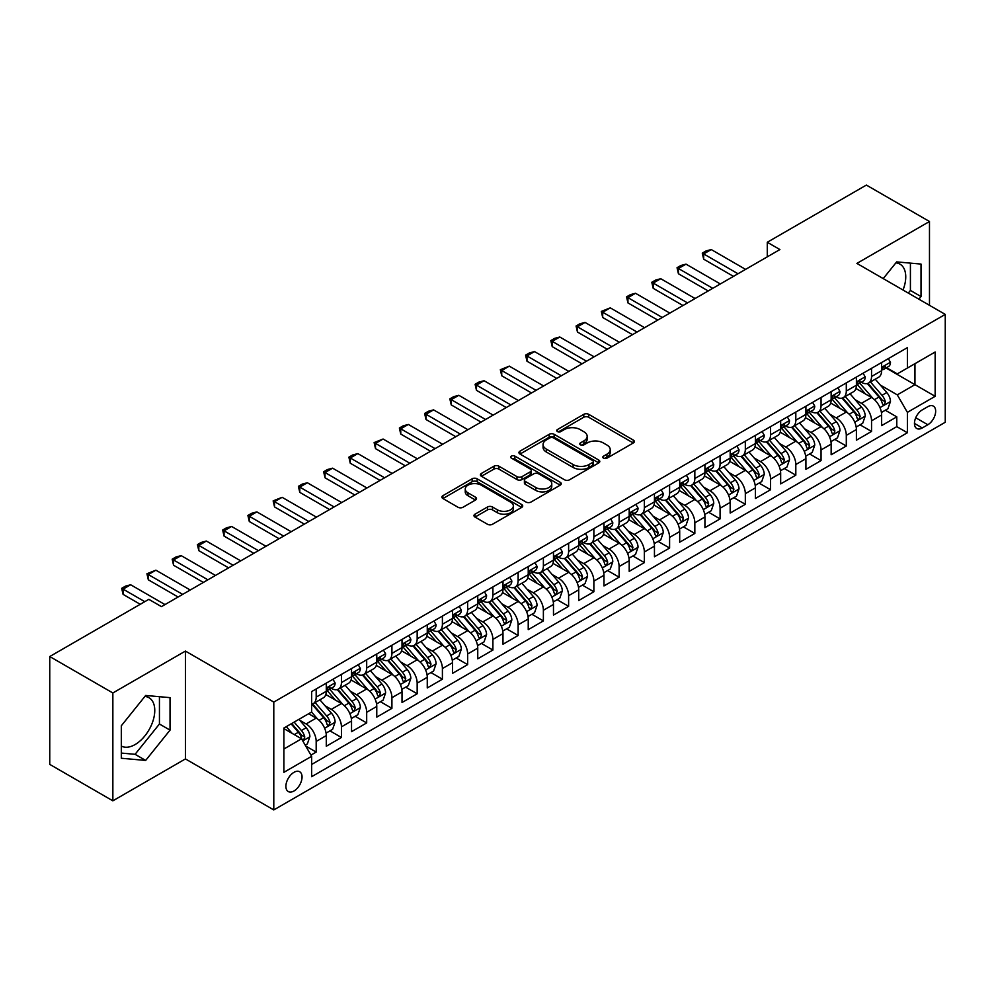 <?xml version="1.0" encoding="UTF-8"?>
<svg xmlns="http://www.w3.org/2000/svg" width="995" height="995" viewBox="0 0 995 995"><rect width="100%" height="100%" fill="white"/><g stroke="black" fill="none" stroke-linecap="round" stroke-linejoin="round"><path stroke-width="1.49" d="M603.53 458.16A2.45 1.418 0 0 0 607 458.16L633.33 442.962A3.507 2.027 0 0 0 634.35 441.531A3.507 2.027 0 0 0 633.33 440.101L588.729 414.343A3.507 2.027 0 0 0 583.766 414.343L557.436 429.541A2.45 1.418 0 0 0 556.727 430.549A2.45 1.418 0 0 0 557.436 431.544A2.45 1.418 0 0 0 560.906 431.544L564.314 429.579A11.219 6.48 0 0 1 580.172 429.579L583.891 431.73A11.219 6.48 0 0 1 587.174 436.308A11.219 6.48 0 0 1 583.891 440.885L580.483 442.85A2.45 1.418 0 0 0 579.762 443.845A2.45 1.418 0 0 0 580.483 444.852A2.45 1.418 0 0 0 583.953 444.852L587.361 442.887A11.219 6.48 0 0 1 603.219 442.887L606.938 445.026A11.219 6.48 0 0 1 610.221 449.603A11.219 6.48 0 0 1 606.938 454.18L603.53 456.158A2.45 1.418 0 0 0 602.808 457.153A2.45 1.418 0 0 0 603.53 458.16L603.53 456.158M121.315 746.039A27.848 16.082 120 0 0 135.071 744.571A27.848 16.082 120 0 0 153.267 720.032A27.848 16.082 120 0 0 148.989 697.719A27.848 16.082 120 0 0 144.884 696.45M293.973 790.988A11.418 6.592 120 0 0 301.435 780.913A11.418 6.592 120 0 0 299.694 771.759A11.418 6.592 120 0 0 293.973 772.331A11.418 6.592 120 0 0 286.51 782.393A11.418 6.592 120 0 0 288.264 791.547A11.418 6.592 120 0 0 293.973 790.988M895.873 262.879A27.848 16.082 -60 0 1 899.977 264.135A27.848 16.082 -60 0 1 903.012 290.03M474.988 514.191A3.507 2.027 0 0 0 473.968 515.621A3.507 2.027 0 0 0 474.988 517.052L487.513 524.278A3.507 2.027 0 0 0 492.463 524.278L521.703 507.4A3.507 2.027 0 0 0 522.723 505.97A3.507 2.027 0 0 0 521.703 504.54L477.103 478.794A3.507 2.027 0 0 0 472.14 478.794L442.912 495.672A3.507 2.027 0 0 0 441.879 497.102A3.507 2.027 0 0 0 442.912 498.532L458.023 507.263A3.507 2.027 0 0 0 462.974 507.263L475.486 500.037A3.507 2.027 0 0 0 476.518 498.607A3.507 2.027 0 0 0 475.486 497.177L467.998 492.848A9.378 5.41 0 0 1 465.25 489.018A9.378 5.41 0 0 1 471.033 484.018A9.378 5.41 0 0 1 481.257 485.187L510.609 502.139A9.378 5.41 0 0 1 513.358 505.97A9.378 5.41 0 0 1 507.574 510.97A9.378 5.41 0 0 1 497.351 509.801L492.463 506.977A3.507 2.027 0 0 0 487.513 506.977L474.988 514.191L474.988 517.052M185.431 651.078L112.858 692.968L49.75 656.538L49.75 764.384L112.858 800.826L185.431 758.924L273.787 809.93L273.787 702.084L185.431 651.078L185.431 758.924M929.479 305.303L929.479 221.499L856.894 263.401L945.25 314.408L273.787 702.084M929.479 221.499L866.371 185.07L767.282 242.27L767.282 256.847M49.75 656.538L148.827 599.338L161.451 606.627L779.906 249.558L767.282 242.27M564.563 479.789A3.507 2.027 0 0 0 569.526 479.789L598.754 462.911A3.507 2.027 0 0 0 599.786 461.481A3.507 2.027 0 0 0 598.754 460.051L554.165 434.305A3.507 2.027 0 0 0 549.203 434.305L519.962 451.183A3.507 2.027 0 0 0 518.942 452.613A3.507 2.027 0 0 0 519.962 454.043L564.563 479.789M512.4 458.683A2.45 1.418 0 0 1 514.888 459.031L514.888 456.12L560.235 482.301A3.507 2.027 0 0 1 561.255 483.732A3.507 2.027 0 0 1 560.235 485.162L530.994 502.04A3.507 2.027 0 0 1 526.032 502.04L481.431 476.282L493.943 469.118L493.943 466.207L481.431 473.421A3.507 2.027 0 0 0 480.411 474.851A3.507 2.027 0 0 0 481.431 476.282L481.431 473.421M493.943 469.118A3.507 2.027 0 0 1 498.905 469.118L498.905 466.207A3.507 2.027 0 0 0 493.943 466.207M498.905 466.207L516.99 476.642A3.507 2.027 0 0 0 521.952 476.642L530.248 471.854A3.507 2.027 0 0 0 531.28 470.424A3.507 2.027 0 0 0 530.248 468.993L511.418 458.123A2.45 1.418 0 0 1 510.696 457.115A2.45 1.418 0 0 1 512.214 455.81A2.45 1.418 0 0 1 514.888 456.12M310.95 755.093L316.186 752.071L305.714 746.026M299.756 720.28L306.099 723.95A14.278 8.246 60 0 1 316.186 741.437L326.285 735.604L326.285 746.238L341.434 737.494L329.954 730.865M325.004 705.716L331.335 709.373A14.278 8.246 60 0 1 341.434 726.86L351.533 721.027L351.533 731.673L366.682 722.93L355.19 716.288M350.24 691.139L356.583 694.796A14.278 8.246 60 0 1 366.682 712.283L376.769 706.45L376.769 717.096L391.918 708.353L380.438 701.724M375.488 676.563L381.819 680.219A14.278 8.246 60 0 1 391.918 697.706L402.017 691.886L402.017 702.52L417.166 693.776L405.674 687.147M400.724 661.986L407.067 665.643A14.278 8.246 60 0 1 417.166 683.142L427.265 677.309L427.265 687.943L442.402 679.199L430.922 672.57M425.972 647.409L432.315 651.078A14.278 8.246 60 0 1 442.402 668.565L452.501 662.732L452.501 673.366L467.65 664.623L456.17 657.993M451.22 632.845L457.551 636.501A14.278 8.246 60 0 1 467.65 653.989L477.749 648.155L477.749 658.802L492.898 650.058L481.406 643.417M476.456 618.268L482.799 621.925A14.278 8.246 60 0 1 492.898 639.412L502.985 633.591L502.985 644.225L518.134 635.482L506.654 628.852M501.704 603.691L508.035 607.348A14.278 8.246 60 0 1 518.134 624.835L528.233 619.014L528.233 629.648L543.382 620.905L531.89 614.276M526.94 589.115L533.283 592.784A14.278 8.246 60 0 1 543.382 610.271L553.481 604.438L553.481 615.072L568.618 606.328L557.138 599.699M552.188 574.55L558.531 578.207A14.278 8.246 60 0 1 568.618 595.694L578.717 589.861L578.717 600.507L593.866 591.764L582.386 585.122M577.436 559.974L583.766 563.63A14.278 8.246 60 0 1 593.866 581.117L603.965 575.284L603.965 585.931L619.114 577.187L607.622 570.558M602.671 545.397L609.015 549.053A14.278 8.246 60 0 1 619.114 566.541L629.201 560.72L629.201 571.354L644.35 562.61L632.87 555.981M627.92 530.82L634.25 534.477A14.278 8.246 60 0 1 644.35 551.976L654.449 546.143L654.449 556.777L669.598 548.034L658.105 541.404M653.155 516.243L659.498 519.912A14.278 8.246 60 0 1 669.598 537.399L679.697 531.566L679.697 542.2L694.833 533.457L683.354 526.828M678.403 501.679L684.747 505.336A14.278 8.246 60 0 1 694.833 522.823L704.933 516.99L704.933 527.636L720.082 518.892L708.602 512.251M703.652 487.102L709.982 490.759A14.278 8.246 60 0 1 720.082 508.246L730.181 502.425L730.181 513.059L745.33 504.316L733.837 497.687M728.887 472.525L735.23 476.182A14.278 8.246 60 0 1 745.33 493.669L755.416 487.849L755.416 498.483L770.565 489.739L759.086 483.11M754.135 457.949L760.466 461.618A14.278 8.246 60 0 1 770.565 479.105L780.665 473.272L780.665 483.906L795.813 475.162L784.321 468.533M779.371 443.384L785.714 447.041A14.278 8.246 60 0 1 795.813 464.528L805.913 458.695L805.913 469.341L821.049 460.598L809.569 453.956M804.619 428.808L810.962 432.464A14.278 8.246 60 0 1 821.049 449.951L831.148 444.118L831.148 454.765L846.297 446.021L834.805 439.392M829.867 414.231L836.198 417.888A14.278 8.246 60 0 1 846.297 435.375L856.396 429.554L856.396 440.188L871.545 431.444L871.545 420.81A14.278 8.246 -120 0 0 861.446 403.311L855.103 399.654M860.053 424.815L871.545 431.444M326.285 735.604A14.278 8.246 -120 0 0 316.186 718.116L308.612 713.738M351.533 721.027A14.278 8.246 -120 0 0 341.434 703.54L325.825 694.522M376.769 706.45A14.278 8.246 -120 0 0 366.682 688.963L351.061 679.958M402.017 691.886A14.278 8.246 -120 0 0 391.918 674.386L376.309 665.381M427.265 677.309A14.278 8.246 -120 0 0 417.166 659.822L401.557 650.805M452.501 662.732A14.278 8.246 -120 0 0 442.402 645.245L426.793 636.228M477.749 648.155A14.278 8.246 -120 0 0 467.65 630.668L452.041 621.651M502.985 633.591A14.278 8.246 -120 0 0 492.898 616.092L477.277 607.087M528.233 619.014A14.278 8.246 -120 0 0 518.134 601.527L502.525 592.51M553.481 604.438A14.278 8.246 -120 0 0 543.382 586.951L527.773 577.933M578.717 589.861A14.278 8.246 -120 0 0 568.618 572.374L553.009 563.357M603.965 575.284A14.278 8.246 -120 0 0 593.866 557.797L578.257 548.792M629.201 560.72A14.278 8.246 -120 0 0 619.114 543.22L603.492 534.215M654.449 546.143A14.278 8.246 -120 0 0 644.35 528.656L628.74 519.639M679.697 531.566A14.278 8.246 -120 0 0 669.598 514.079L653.989 505.062M704.933 516.99A14.278 8.246 -120 0 0 694.833 499.502L679.224 490.485M730.181 502.425A14.278 8.246 -120 0 0 720.082 484.926L704.472 475.921M755.416 487.849A14.278 8.246 -120 0 0 745.33 470.361L729.708 461.344M780.665 473.272A14.278 8.246 -120 0 0 770.565 455.785L754.956 446.767M805.913 458.695A14.278 8.246 -120 0 0 795.813 441.208L780.204 432.191M831.148 444.118A14.278 8.246 -120 0 0 821.049 426.631L805.44 417.626M856.396 429.554A14.278 8.246 -120 0 0 846.297 412.054L830.688 403.05M927.837 406.669L922.278 409.878A11.069 6.393 120 0 0 915.052 419.629A11.069 6.393 120 0 0 916.743 428.497A11.069 6.393 120 0 0 922.278 427.949L927.837 424.741A11.069 6.393 120 0 0 935.064 414.99A11.069 6.393 120 0 0 933.36 406.122A11.069 6.393 120 0 0 927.837 406.669M273.787 809.93L945.25 422.266L945.25 314.408M283.886 749.011L301.547 738.812L311.646 756.299L311.646 776.697L907.39 432.75L907.39 412.353L897.291 394.866L880.351 385.077M311.646 756.299L283.886 772.331L283.886 728.029L311.646 711.997L311.646 691.587L907.39 347.641L907.39 368.05L935.151 352.019L935.151 396.321L907.39 412.353M331.211 688.304L331.335 688.378A14.278 8.246 60 0 0 338.474 689.087L348.573 683.254A14.278 8.246 -120 0 0 351.533 676.724L351.533 668.565M356.446 673.727L356.583 673.814A14.278 8.246 60 0 0 363.722 674.51L373.821 668.69A14.278 8.246 -120 0 0 376.769 662.148L376.769 653.989M381.694 659.163L381.819 659.237A14.278 8.246 60 0 0 388.958 659.946L399.057 654.113A14.278 8.246 -120 0 0 402.017 647.571L402.017 639.412M406.93 644.586L407.067 644.661A14.278 8.246 60 0 0 414.206 645.369L424.305 639.536A14.278 8.246 -120 0 0 427.265 633.007L427.265 624.835M432.178 630.009L432.315 630.084A14.278 8.246 60 0 0 439.454 630.793L449.541 624.959A14.278 8.246 -120 0 0 452.501 618.43L452.501 610.271M457.426 615.432L457.551 615.507A14.278 8.246 60 0 0 464.69 616.216L474.789 610.395A14.278 8.246 -120 0 0 477.749 603.853L477.749 595.694M482.662 600.868L482.799 600.943A14.278 8.246 60 0 0 489.938 601.652L500.037 595.818A14.278 8.246 -120 0 0 502.985 589.276L502.985 581.117M507.91 586.291L508.035 586.366A14.278 8.246 60 0 0 515.174 587.075L525.273 581.242A14.278 8.246 -120 0 0 528.233 574.7L528.233 566.541M533.146 571.715L533.283 571.789A14.278 8.246 60 0 0 540.422 572.498L550.521 566.665A14.278 8.246 -120 0 0 553.481 560.135L553.481 551.964M558.394 557.138L558.531 557.212A14.278 8.246 60 0 0 565.67 557.921L575.757 552.088A14.278 8.246 -120 0 0 578.717 545.558L578.717 537.399M583.642 542.561L583.766 542.648A14.278 8.246 60 0 0 590.906 543.345L601.005 537.524A14.278 8.246 -120 0 0 603.965 530.982L603.965 522.823M608.878 527.997L609.015 528.071A14.278 8.246 60 0 0 616.154 528.78L626.253 522.947A14.278 8.246 -120 0 0 629.201 516.405L629.201 508.246M634.126 513.42L634.25 513.495A14.278 8.246 60 0 0 641.389 514.204L651.489 508.37A14.278 8.246 -120 0 0 654.449 501.841L654.449 493.669M659.362 498.843L659.498 498.918A14.278 8.246 60 0 0 666.638 499.627L676.737 493.794A14.278 8.246 -120 0 0 679.697 487.264L679.697 479.105M684.61 484.267L684.747 484.341A14.278 8.246 60 0 0 691.886 485.05L701.972 479.229A14.278 8.246 -120 0 0 704.933 472.687L704.933 464.528M709.858 469.702L709.982 469.777A14.278 8.246 60 0 0 717.121 470.486L727.221 464.653A14.278 8.246 -120 0 0 730.181 458.11L730.181 449.951M735.094 455.125L735.23 455.2A14.278 8.246 60 0 0 742.369 455.909L752.469 450.076A14.278 8.246 -120 0 0 755.416 443.534L755.416 435.375M760.342 440.549L760.466 440.623A14.278 8.246 60 0 0 767.605 441.332L777.704 435.499A14.278 8.246 -120 0 0 780.665 428.969L780.665 420.798M785.577 425.972L785.714 426.047A14.278 8.246 60 0 0 792.853 426.755L802.953 420.922A14.278 8.246 -120 0 0 805.913 414.393L805.913 406.234M810.825 411.395L810.962 411.482A14.278 8.246 60 0 0 818.101 412.179L828.188 406.358A14.278 8.246 -120 0 0 831.148 399.816L831.148 391.657M836.074 396.831L836.198 396.905A14.278 8.246 60 0 0 843.337 397.614L853.436 391.781A14.278 8.246 -120 0 0 856.396 385.239L856.396 377.08M311.646 764.458L896.781 426.631L896.781 416.868L881.632 425.611L881.632 414.977A14.278 8.246 -120 0 0 871.545 397.49L855.924 388.473M861.309 382.254L861.446 382.329A14.278 8.246 -120 0 0 868.585 383.038A14.278 8.246 -120 0 0 871.545 376.496L871.545 368.337M868.585 383.038L878.684 377.204A14.278 8.246 -120 0 0 881.632 370.675L881.632 362.503M316.186 688.963L316.186 697.122A14.278 8.246 60 0 1 313.238 703.664A14.278 8.246 60 0 1 311.646 704.236M313.238 703.664L323.325 697.831A14.278 8.246 -120 0 0 326.285 691.301L326.285 683.13M341.434 674.386L341.434 682.558A14.278 8.246 60 0 1 338.474 689.087M366.682 659.822L366.682 667.981A14.278 8.246 60 0 1 363.722 674.51M391.918 645.245L391.918 653.404A14.278 8.246 60 0 1 388.958 659.946M417.166 630.668L417.166 638.827A14.278 8.246 60 0 1 414.206 645.369M442.402 616.092L442.402 624.263A14.278 8.246 60 0 1 439.454 630.793M467.65 601.527L467.65 609.686A14.278 8.246 60 0 1 464.69 616.216M492.898 586.951L492.898 595.11A14.278 8.246 60 0 1 489.938 601.652M518.134 572.374L518.134 580.533A14.278 8.246 60 0 1 515.174 587.075M543.382 557.797L543.382 565.956A14.278 8.246 60 0 1 540.422 572.498M568.618 543.22L568.618 551.392A14.278 8.246 60 0 1 565.67 557.921M593.866 528.656L593.866 536.815A14.278 8.246 60 0 1 590.906 543.345M619.114 514.079L619.114 522.238A14.278 8.246 60 0 1 616.154 528.78M644.35 499.502L644.35 507.661A14.278 8.246 60 0 1 641.389 514.204M669.598 484.926L669.598 493.097A14.278 8.246 60 0 1 666.638 499.627M694.833 470.361L694.833 478.52A14.278 8.246 60 0 1 691.886 485.05M720.082 455.785L720.082 463.944A14.278 8.246 60 0 1 717.121 470.486M745.33 441.208L745.33 449.367A14.278 8.246 60 0 1 742.369 455.909M770.565 426.631L770.565 434.79A14.278 8.246 60 0 1 767.605 441.332M795.813 412.054L795.813 420.226A14.278 8.246 60 0 1 792.853 426.755M821.049 397.49L821.049 405.649A14.278 8.246 60 0 1 818.101 412.179M846.297 382.913L846.297 391.072A14.278 8.246 60 0 1 843.337 397.614M846.297 435.375L846.297 446.021M821.049 449.951L821.049 460.598M795.813 464.528L795.813 475.162M770.565 479.105L770.565 489.739M745.33 493.669L745.33 504.316M720.082 508.246L720.082 518.892M694.833 522.823L694.833 533.457M669.598 537.399L669.598 548.034M644.35 551.976L644.35 562.61M619.114 566.541L619.114 577.187M593.866 581.117L593.866 591.764M568.618 595.694L568.618 606.328M543.382 610.271L543.382 620.905M518.134 624.835L518.134 635.482M492.898 639.412L492.898 650.058M467.65 653.989L467.65 664.623M442.402 668.565L442.402 679.199M417.166 683.142L417.166 693.776M391.918 697.706L391.918 708.353M366.682 712.283L366.682 722.93M341.434 726.86L341.434 737.494M316.186 741.437L316.186 752.071M301.547 738.812L283.886 728.601M897.291 394.866L914.952 384.667L914.952 363.672L935.151 352.019M886.047 367.976L935.151 396.321M886.557 367.677L897.291 373.871L907.39 368.05M112.858 692.968L112.858 800.826M885.301 410.238L896.781 416.868M896.781 426.631L907.39 432.75M918.895 299.196L921.022 296.547L921.022 264.073L896.657 261.896L883.224 278.6M121.315 758.252L145.668 760.429L170.033 730.131L170.033 697.644L145.668 695.468L121.315 725.778L121.315 758.252M908.286 293.077L910.413 290.428L910.413 263.128M910.413 290.428L921.022 296.547M121.315 753.078L135.071 754.309L159.436 724.012L159.436 696.699M159.436 724.012L170.033 730.131M135.071 754.309L145.668 760.429M604.512 458.496L606.938 457.103A11.219 6.48 0 0 0 610.221 452.526L610.221 449.603M587.174 436.308L587.174 439.218A11.219 6.48 0 0 1 583.891 443.795L581.466 445.2M633.28 442.986L588.729 417.266A3.507 2.027 0 0 0 583.766 417.266L558.419 431.892M598.754 460.051L598.754 462.911L554.165 437.215A3.507 2.027 0 0 0 549.203 437.215L520.012 454.068M592.56 462.488A2.45 1.418 0 0 0 593.281 461.481A2.45 1.418 0 0 0 592.56 460.486L553.419 437.875A2.45 1.418 0 0 0 549.949 437.875L546.354 439.952A11.219 6.48 0 0 0 543.071 444.529A11.219 6.48 0 0 0 546.354 449.106L573.12 464.553A11.219 6.48 0 0 0 588.978 464.553L592.56 462.488L592.56 465.399A2.45 1.418 0 0 0 593.281 464.391L593.281 461.481M543.071 444.529L543.071 447.439A11.219 6.48 0 0 0 546.354 452.016L546.354 449.106M592.56 465.399L588.978 467.476A11.219 6.48 0 0 1 573.12 467.476L546.354 452.016M498.905 469.118L516.99 479.565A3.507 2.027 0 0 0 521.952 479.565L530.248 474.764A3.507 2.027 0 0 0 531.28 473.334L531.28 470.424M514.888 459.031L560.185 485.187M535.758 487.475A9.378 5.41 0 0 0 545.981 488.657A9.378 5.41 0 0 0 551.765 483.657A9.378 5.41 0 0 0 549.016 479.826L538.668 473.856A3.507 2.027 0 0 0 533.718 473.856L525.422 478.645A3.507 2.027 0 0 0 524.39 480.075A3.507 2.027 0 0 0 525.422 481.505L535.758 487.475L535.758 490.398A9.378 5.41 0 0 0 545.981 491.567A9.378 5.41 0 0 0 551.765 486.567L551.765 483.657M524.39 480.075L524.39 482.998A3.507 2.027 0 0 0 525.422 484.428L525.422 481.505M535.758 490.398L525.422 484.428M513.358 505.97L513.358 508.88A9.378 5.41 0 0 1 507.574 513.88A9.378 5.41 0 0 1 497.351 512.711L492.463 509.888A3.507 2.027 0 0 0 487.513 509.888L475.038 517.089M465.25 489.018L465.25 491.928A9.378 5.41 0 0 0 467.998 495.759L467.998 492.848M475.448 500.062L467.998 495.759M521.654 507.425L477.103 481.704A3.507 2.027 0 0 0 472.14 481.704L442.949 498.557M881.421 412.477L887.95 408.709L890.475 401.42A9.465 5.46 -120 0 0 886.781 392.54L875.252 379.182M872.938 398.41L859.767 383.15M865.439 393.97L857.789 385.102A22.674 13.084 -120 0 0 857.093 384.319M867.292 383.548L878.958 397.055A9.465 5.46 60 0 1 882.341 403.572L883.025 404.691L884.306 404.517L885.363 401.818A9.465 5.46 -120 0 0 881.993 395.301L870.463 381.956M867.988 383.324L880.513 397.838A4.813 2.786 60 0 1 881.732 399.729L885.363 401.818M888.324 358.648L890.475 362.367A9.465 5.46 60 0 1 888.51 366.546L883.722 369.319A9.465 5.46 -120 0 0 885.363 367.143L885.164 366.297M881.956 369.754L881.993 369.754A9.465 5.46 -120 0 0 883.722 369.319M884.145 366.434L885.363 367.143C884.766 365.712 883.759 366.297 882.341 368.884A9.465 5.46 60 0 1 881.632 370.227M738.004 273.749L703.676 253.936L703.676 259.173L702.283 253.128L706.077 250.939L711.251 249.558L745.578 269.384M733.464 276.374L703.676 259.173M711.251 249.558L703.676 253.936L702.283 253.128M856.185 427.054L862.702 423.285L865.227 415.997A9.465 5.46 -120 0 0 861.546 407.117L850.016 393.759M847.703 412.987L834.519 397.726M840.203 408.535L832.554 399.679A22.674 13.084 -120 0 0 831.845 398.896M842.056 398.124L853.722 411.631A9.465 5.46 60 0 1 857.093 418.149L857.777 419.268L859.058 419.094L860.115 416.395A9.465 5.46 -120 0 0 856.745 409.878L845.215 396.532M842.74 397.9L855.277 412.415A4.813 2.786 60 0 1 856.484 414.306L860.115 416.395M830.937 441.618L837.467 437.862L839.979 430.574A9.465 5.46 -120 0 0 836.297 421.681L824.768 408.336M822.455 427.551L809.271 412.291M814.955 423.111L807.306 414.256A22.674 13.084 -120 0 0 806.597 413.472M816.808 412.701L828.474 426.208A9.465 5.46 60 0 1 831.845 432.726L832.541 433.845L833.81 433.658L834.88 430.972A9.465 5.46 -120 0 0 831.509 424.455L819.967 411.097M817.492 412.477L830.029 426.992A4.813 2.786 60 0 1 831.248 428.87L834.88 430.972M805.701 456.195L812.218 452.426L814.743 445.138A9.465 5.46 -120 0 0 811.062 436.258L799.52 422.912M797.219 442.128L784.035 426.867M789.707 437.688L782.058 428.833A22.674 13.084 -120 0 0 781.361 428.037M791.572 427.265L803.239 440.773A9.465 5.46 60 0 1 806.609 447.29L807.293 448.422L808.574 448.235L809.631 445.549A9.465 5.46 -120 0 0 806.261 439.031L794.731 425.673M792.256 427.054L804.793 441.569A4.813 2.786 60 0 1 806 443.447L809.631 445.549M780.453 470.772L786.97 467.003L789.495 459.715A9.465 5.46 -120 0 0 785.814 450.834L774.284 437.477M771.971 456.705L758.787 441.444M764.471 452.265L756.822 443.409A22.674 13.084 -120 0 0 756.113 442.613M766.324 441.842L777.99 455.349A9.465 5.46 60 0 1 781.361 461.867L782.045 462.986L783.326 462.812L784.396 460.125A9.465 5.46 -120 0 0 781.013 453.608L769.483 440.25M767.008 441.631L779.545 456.133A4.813 2.786 60 0 1 780.764 458.023L784.396 460.125M863.088 373.224L865.227 376.931A9.465 5.46 60 0 1 863.274 381.122L858.474 383.896A9.465 5.46 -120 0 0 860.115 381.707L859.916 380.874M856.707 384.331L856.745 384.331A9.465 5.46 -120 0 0 858.474 383.896M858.896 381.01L860.115 381.707C859.531 380.289 858.511 380.874 857.093 383.461A9.465 5.46 60 0 1 856.396 384.804M712.756 288.326L678.428 268.501L678.428 273.749L677.048 267.705L680.829 265.516L686.003 264.135L720.33 283.948M708.216 290.95L678.428 273.749M686.003 264.135L678.428 268.501L677.048 267.705M837.84 387.789L839.979 391.508A9.465 5.46 60 0 1 838.026 395.699L833.225 398.46A9.465 5.46 -120 0 0 834.88 396.284L834.681 395.45M831.472 398.908L831.509 398.908A9.465 5.46 -120 0 0 833.225 398.46M833.661 395.575L834.88 396.284C834.283 394.866 833.275 395.438 831.845 398.037A9.465 5.46 60 0 1 831.148 399.381M687.52 302.903L653.193 283.077L653.193 288.326L651.8 282.281L655.581 280.092L660.755 278.712L695.095 298.525M682.968 305.527L653.193 288.326M660.755 278.712L653.193 283.077L651.8 282.281M812.592 402.366L814.743 406.084A9.465 5.46 60 0 1 812.778 410.263L807.99 413.037A9.465 5.46 -120 0 0 809.631 410.86L809.432 410.015M806.224 413.485L806.261 413.485A9.465 5.46 -120 0 0 807.99 413.037M808.413 410.151L809.631 410.86C809.034 409.43 808.027 410.015 806.609 412.614A9.465 5.46 60 0 1 805.913 413.957M662.272 317.48L627.944 297.654L627.944 302.903L626.551 296.858L630.345 294.669L635.519 293.276L669.846 313.102M657.732 320.091L627.944 302.903M635.519 293.276L627.944 297.654L626.551 296.858M787.356 416.942L789.495 420.661A9.465 5.46 60 0 1 787.543 424.84L782.742 427.614A9.465 5.46 -120 0 0 784.396 425.437L784.197 424.591M780.975 428.061L781.013 428.061A9.465 5.46 -120 0 0 782.742 427.614M783.164 424.728L784.396 425.437C783.799 424.007 782.791 424.591 781.361 427.178A9.465 5.46 60 0 1 780.665 428.534M637.036 332.044L602.696 312.231L602.696 317.48L601.316 311.423L610.271 307.853L644.598 327.678M632.484 334.668L602.696 317.48M610.271 307.853L602.696 312.231L601.316 311.423M755.205 485.349L761.735 481.58L764.26 474.292A9.465 5.46 -120 0 0 760.566 465.411L749.036 452.053M746.723 471.282L733.551 456.021M739.223 466.829L731.574 457.974A22.674 13.084 -120 0 0 730.877 457.19M741.076 456.419L752.742 469.926A9.465 5.46 60 0 1 756.125 476.443L756.809 477.563L758.09 477.389L759.148 474.69A9.465 5.46 -120 0 0 755.777 468.172L744.248 454.827M741.772 456.195L754.297 470.71A4.813 2.786 60 0 1 755.516 472.6L759.148 474.69M762.108 431.519L764.26 435.238A9.465 5.46 60 0 1 762.294 439.417L757.506 442.19A9.465 5.46 -120 0 0 759.148 440.001L758.949 439.168M755.74 442.626L755.777 442.626A9.465 5.46 -120 0 0 757.506 442.19M757.929 439.305L759.148 440.001C758.551 438.584 757.543 439.168 756.125 441.755A9.465 5.46 60 0 1 755.416 443.098M611.788 346.621L577.461 326.808L577.461 332.044L576.068 325.999L579.861 323.81L585.035 322.43L619.363 342.255M607.248 349.245L577.461 332.044M585.035 322.43L577.461 326.808L576.068 325.999M729.969 499.913L736.487 496.157L739.011 488.868A9.465 5.46 -120 0 0 735.33 479.988L723.8 466.63M721.487 485.858L708.303 470.585M713.987 481.406L706.338 472.55A22.674 13.084 -120 0 0 705.629 471.767M715.84 470.996L727.507 484.503A9.465 5.46 60 0 1 730.877 491.02L731.561 492.139L732.842 491.953L733.9 489.266A9.465 5.46 -120 0 0 730.529 482.749L718.999 469.404M716.524 470.772L729.061 485.286A4.813 2.786 60 0 1 730.268 487.177L733.9 489.266M736.872 446.096L739.011 449.802A9.465 5.46 60 0 1 737.059 453.994L732.258 456.755A9.465 5.46 -120 0 0 733.9 454.578L733.701 453.745M730.492 457.202L730.529 457.202A9.465 5.46 -120 0 0 732.258 456.755M732.681 453.882L733.9 454.578C733.315 453.16 732.295 453.745 730.877 456.332A9.465 5.46 60 0 1 730.181 457.675M586.54 361.197L552.213 341.372L552.213 346.621L550.832 340.576L554.613 338.387L559.787 337.006L594.115 356.819M582 363.822L552.213 346.621M559.787 337.006L552.213 341.372L550.832 340.576M704.721 514.49L711.251 510.721L713.763 503.433A9.465 5.46 -120 0 0 710.082 494.552L698.552 481.207M696.239 500.423L683.055 485.162M688.739 495.983L681.09 487.127A22.674 13.084 -120 0 0 680.381 486.331M690.592 485.572L702.259 499.08A9.465 5.46 60 0 1 705.629 505.597L706.326 506.716L707.594 506.53L708.664 503.843A9.465 5.46 -120 0 0 705.293 497.326L693.751 483.968M691.276 485.349L703.813 499.863A4.813 2.786 60 0 1 705.032 501.741L708.664 503.843M711.624 460.66L713.763 464.379A9.465 5.46 60 0 1 711.811 468.57L707.01 471.331A9.465 5.46 -120 0 0 708.664 469.155L708.465 468.322M705.256 471.779L705.293 471.779A9.465 5.46 -120 0 0 707.01 471.331M707.445 468.446L708.664 469.155C708.067 467.725 707.059 468.309 705.629 470.909A9.465 5.46 60 0 1 704.933 472.252M561.304 375.774L526.977 355.949L526.977 361.197L525.584 355.153L529.365 352.964L534.539 351.583L568.879 371.396M556.752 378.398L526.977 361.197M534.539 351.583L526.977 355.949L525.584 355.153M679.486 529.066L686.003 525.298L688.528 518.009A9.465 5.46 -120 0 0 684.846 509.129L673.304 495.771M671.003 515L657.819 499.739M663.491 510.559L655.842 501.704A22.674 13.084 -120 0 0 655.145 500.908M665.356 500.137L677.023 513.644A9.465 5.46 60 0 1 680.393 520.161L681.077 521.28L682.359 521.106L683.416 518.42A9.465 5.46 -120 0 0 680.045 511.903L668.516 498.545M666.041 499.925L678.578 514.44A4.813 2.786 60 0 1 679.784 516.318L683.416 518.42M686.376 475.237L688.528 478.956A9.465 5.46 60 0 1 686.562 483.135L681.774 485.908A9.465 5.46 -120 0 0 683.416 483.732L683.217 482.886M680.008 486.356L680.045 486.356A9.465 5.46 -120 0 0 681.774 485.908M682.197 483.023L683.416 483.732C682.819 482.301 681.811 482.886 680.393 485.473A9.465 5.46 60 0 1 679.697 486.829M536.056 390.338L501.729 370.526L501.729 375.774L500.336 369.717L509.303 366.148L543.631 385.973M531.517 392.963L501.729 375.774M509.303 366.148L501.729 370.526L500.336 369.717M654.237 543.643L660.755 539.875L663.279 532.586A9.465 5.46 -120 0 0 659.598 523.706L648.068 510.348M645.755 529.576L632.571 514.315M638.255 525.136L630.606 516.268A22.674 13.084 -120 0 0 629.897 515.485M640.108 514.713L651.775 528.221A9.465 5.46 60 0 1 655.145 534.738L655.829 535.857L657.11 535.683L658.18 532.984A9.465 5.46 -120 0 0 654.797 526.467L643.268 513.121M640.792 514.49L653.329 529.004A4.813 2.786 60 0 1 654.548 530.895L658.18 532.984M661.14 489.814L663.279 493.532A9.465 5.46 60 0 1 661.327 497.711L656.526 500.485A9.465 5.46 -120 0 0 658.18 498.308L657.981 497.463M654.76 500.92L654.797 500.92A9.465 5.46 -120 0 0 656.526 500.485M656.949 497.599L658.18 498.308C657.583 496.878 656.576 497.463 655.145 500.05A9.465 5.46 60 0 1 654.449 501.393M510.821 404.915L476.481 385.102L476.481 390.338L475.1 384.294L478.881 382.105L484.055 380.724L518.383 400.55M506.268 407.54L476.481 390.338M484.055 380.724L476.481 385.102L475.1 384.294M628.989 558.22L635.519 554.451L638.044 547.163A9.465 5.46 -120 0 0 634.362 538.283L622.82 524.925M620.507 544.153L607.336 528.892M613.007 539.7L605.358 530.845A22.674 13.084 -120 0 0 604.661 530.061M614.86 529.29L626.527 542.797A9.465 5.46 60 0 1 629.91 549.315L630.594 550.434L631.875 550.26L632.932 547.561A9.465 5.46 -120 0 0 629.561 541.044L618.032 527.698M615.557 529.066L628.081 543.581A4.813 2.786 60 0 1 629.3 545.471L632.932 547.561M635.892 504.39L638.044 508.097A9.465 5.46 60 0 1 636.079 512.288L631.29 515.062A9.465 5.46 -120 0 0 632.932 512.873L632.733 512.039M629.524 515.497L629.561 515.497A9.465 5.46 -120 0 0 631.29 515.062M631.713 512.176L632.932 512.873C632.335 511.455 631.327 512.039 629.91 514.626A9.465 5.46 60 0 1 629.201 515.97M485.572 419.492L451.245 399.667L451.245 404.915L449.852 398.871L453.645 396.682L458.819 395.301L493.147 415.114M481.033 422.116L451.245 404.915M458.819 395.301L451.245 399.667L449.852 398.871M603.754 572.784L610.271 569.028L612.796 561.74A9.465 5.46 -120 0 0 609.114 552.847L597.585 539.501M595.271 558.717L582.087 543.457M587.771 554.277L580.122 545.422A22.674 13.084 -120 0 0 579.413 544.638M589.625 543.867L601.291 557.374A9.465 5.46 60 0 1 604.661 563.891L605.346 565.011L606.627 564.824L607.684 562.138A9.465 5.46 -120 0 0 604.313 555.62L592.784 542.263M590.309 543.643L602.846 558.158A4.813 2.786 60 0 1 604.052 560.036L607.684 562.138M610.656 518.955L612.796 522.673A9.465 5.46 60 0 1 610.843 526.865L606.042 529.626A9.465 5.46 -120 0 0 607.684 527.449L607.485 526.616M604.276 530.074L604.313 530.074A9.465 5.46 -120 0 0 606.042 529.626M606.465 526.741L607.684 527.449C607.099 526.032 606.079 526.604 604.661 529.203A9.465 5.46 60 0 1 603.965 530.546M460.324 434.069L425.997 414.243L425.997 419.492L424.616 413.447L428.397 411.258L433.571 409.878L467.899 429.691M455.785 436.693L425.997 419.492M433.571 409.878L425.997 414.243L424.616 413.447M578.505 587.361L585.035 583.592L587.547 576.304A9.465 5.46 -120 0 0 583.866 567.424L572.336 554.078M570.023 573.294L556.839 558.033M562.523 568.854L554.874 559.998A22.674 13.084 -120 0 0 554.165 559.202M564.376 558.431L576.043 571.938A9.465 5.46 60 0 1 579.413 578.456L580.11 579.587L581.378 579.401L582.448 576.714A9.465 5.46 -120 0 0 579.078 570.197L567.536 556.839M565.06 558.22L577.597 572.734A4.813 2.786 60 0 1 578.816 574.612L582.448 576.714M585.408 533.531L587.547 537.25A9.465 5.46 60 0 1 585.595 541.429L580.794 544.203A9.465 5.46 -120 0 0 582.448 542.026L582.249 541.18M579.04 544.651L579.078 544.651A9.465 5.46 -120 0 0 580.794 544.203M581.229 541.317L582.448 542.026C581.851 540.596 580.844 541.18 579.413 543.78A9.465 5.46 60 0 1 578.717 545.123M435.089 448.646L400.761 428.82L400.761 434.069L399.368 428.024L403.149 425.835L408.323 424.442L442.663 444.267M430.536 451.257L400.761 434.069M408.323 424.442L400.761 428.82L399.368 428.024M553.27 601.938L559.787 598.169L562.312 590.881A9.465 5.46 -120 0 0 558.63 582L547.088 568.642M544.787 587.871L531.604 572.61M537.275 583.431L529.626 574.575A22.674 13.084 -120 0 0 528.93 573.779M539.141 573.008L550.807 586.515A9.465 5.46 60 0 1 554.178 593.032L554.862 594.152L556.143 593.978L557.2 591.291A9.465 5.46 -120 0 0 553.829 584.774L542.3 571.416M539.825 572.797L552.362 587.299A4.813 2.786 60 0 1 553.568 589.189L557.2 591.291M528.022 616.514L534.539 612.746L537.064 605.457A9.465 5.46 -120 0 0 533.382 596.577L521.853 583.219M519.539 602.448L506.355 587.187M512.039 597.995L504.39 589.139A22.674 13.084 -120 0 0 503.681 588.356M513.893 587.585L525.559 601.092A9.465 5.46 60 0 1 528.93 607.609L529.614 608.729L530.895 608.554L531.964 605.856A9.465 5.46 -120 0 0 528.581 599.338L517.052 585.993M514.577 587.361L527.114 601.875A4.813 2.786 60 0 1 528.333 603.766L531.964 605.856M502.773 631.079L509.303 627.323L511.828 620.034A9.465 5.46 -120 0 0 508.146 611.154L496.604 597.796M494.291 617.024L481.12 601.751M486.791 612.572L479.142 603.716A22.674 13.084 -120 0 0 478.446 602.933M488.644 602.162L500.311 615.669A9.465 5.46 60 0 1 503.694 622.186L504.378 623.305L505.659 623.119L506.716 620.432A9.465 5.46 -120 0 0 503.346 613.915L491.816 600.57M489.341 601.938L501.866 616.452A4.813 2.786 60 0 1 503.084 618.343L506.716 620.432M477.538 645.655L484.055 641.887L486.58 634.599A9.465 5.46 -120 0 0 482.898 625.718L471.369 612.373M469.055 631.589L455.872 616.328M461.556 627.149L453.907 618.293A22.674 13.084 -120 0 0 453.198 617.497M463.409 616.738L475.075 630.245A9.465 5.46 60 0 1 478.446 636.763L479.13 637.882L480.411 637.696L481.468 635.009A9.465 5.46 -120 0 0 478.097 628.492L466.568 615.134M464.093 616.514L476.63 631.029A4.813 2.786 60 0 1 477.836 632.907L481.468 635.009M452.29 660.232L458.819 656.464L461.344 649.175A9.465 5.46 -120 0 0 457.65 640.295L446.121 626.937M443.807 646.165L430.624 630.905M436.308 641.725L428.658 632.87A22.674 13.084 -120 0 0 427.949 632.074M438.161 631.303L449.827 644.81A9.465 5.46 60 0 1 453.198 651.327L453.894 652.446L455.163 652.272L456.232 649.586A9.465 5.46 -120 0 0 452.862 643.068L441.32 629.711M438.845 631.091L451.382 645.606A4.813 2.786 60 0 1 452.601 647.484L456.232 649.586M427.054 674.809L433.571 671.04L436.096 663.752A9.465 5.46 -120 0 0 432.415 654.872L420.873 641.514M418.572 660.742L405.388 645.481M411.059 656.302L403.41 647.434A22.674 13.084 -120 0 0 402.714 646.65M412.925 645.879L424.591 659.386A9.465 5.46 60 0 1 427.962 665.904L428.646 667.023L429.927 666.849L430.984 664.15A9.465 5.46 -120 0 0 427.614 657.633L416.084 644.287M413.609 645.655L426.146 660.17A4.813 2.786 60 0 1 427.353 662.061L430.984 664.15M401.806 689.386L408.323 685.617L410.848 678.329A9.465 5.46 -120 0 0 407.166 669.448L395.637 656.091M393.323 675.319L380.14 660.058M385.824 670.866L378.175 662.011A22.674 13.084 -120 0 0 377.466 661.227M387.677 660.456L399.343 673.963A9.465 5.46 60 0 1 402.714 680.481L403.398 681.6L404.679 681.426L405.749 678.727A9.465 5.46 -120 0 0 402.366 672.21L390.836 658.864M388.361 660.232L400.898 674.747A4.813 2.786 60 0 1 402.117 676.637L405.749 678.727M376.558 703.95L383.087 700.194L385.612 692.906A9.465 5.46 -120 0 0 381.931 684.013L370.389 670.667M368.075 689.883L354.904 674.622M360.576 685.443L352.926 676.588A22.674 13.084 -120 0 0 352.23 675.804M362.429 675.033L374.095 688.54A9.465 5.46 60 0 1 377.478 695.057L378.162 696.177L379.443 695.99L380.5 693.304A9.465 5.46 -120 0 0 377.13 686.786L365.6 673.428M363.125 674.809L375.65 689.324A4.813 2.786 60 0 1 376.869 691.202L380.5 693.304M351.322 718.527L357.839 714.758L360.364 707.47A9.465 5.46 -120 0 0 356.683 698.589L345.153 685.244M342.84 704.46L329.656 689.199M335.34 700.02L327.691 691.164A22.674 13.084 -120 0 0 326.982 690.368M337.193 689.597L348.859 703.104A9.465 5.46 60 0 1 352.23 709.622L352.914 710.753L354.195 710.567L355.252 707.88A9.465 5.46 -120 0 0 351.882 701.363L340.352 688.005M337.877 689.386L350.414 703.9A4.813 2.786 60 0 1 351.621 705.778L355.252 707.88M326.074 733.104L332.604 729.335L335.128 722.047A9.465 5.46 -120 0 0 331.435 713.166L319.905 699.808M317.592 719.037L311.559 712.047M310.092 714.597L309.109 713.452M311.945 704.174L323.611 717.681A9.465 5.46 60 0 1 326.982 724.198L327.678 725.318L328.947 725.144L330.017 722.457A9.465 5.46 -120 0 0 326.646 715.94L315.104 702.582M312.629 703.962L325.166 718.465A4.813 2.786 60 0 1 326.385 720.355L330.017 722.457M305.216 745.143L307.356 743.912L309.88 736.623A9.465 5.46 -120 0 0 306.199 727.743L298.935 719.335M292.157 733.39L286.311 726.624M284.844 729.161L283.886 728.041M291.112 723.85L298.376 732.258A9.465 5.46 60 0 1 301.746 738.775L302.43 739.894L303.711 739.72L304.768 737.021A9.465 5.46 -120 0 0 301.398 730.504L294.134 722.096M291.697 723.514L299.93 733.041A4.813 2.786 60 0 1 301.137 734.932L304.768 737.021M560.16 548.108L562.312 551.827A9.465 5.46 60 0 1 560.347 556.006L555.558 558.78A9.465 5.46 -120 0 0 557.2 556.603L557.001 555.757M553.792 559.227L553.829 559.227A9.465 5.46 -120 0 0 555.558 558.78M555.981 555.894L557.2 556.603C556.603 555.173 555.596 555.757 554.178 558.344A9.465 5.46 60 0 1 553.481 559.7M409.84 463.21L375.513 443.397L375.513 448.646L374.12 442.588L383.087 439.019L417.415 458.844M405.301 465.834L375.513 448.646M383.087 439.019L375.513 443.397L374.12 442.588M534.924 562.685L537.064 566.404A9.465 5.46 60 0 1 535.111 570.583L530.31 573.356A9.465 5.46 -120 0 0 531.964 571.167L531.765 570.334M528.544 573.792L528.581 573.792A9.465 5.46 -120 0 0 530.31 573.356M530.733 570.471L531.964 571.167C531.367 569.749 530.36 570.334 528.93 572.921A9.465 5.46 60 0 1 528.233 574.264M384.605 477.787L350.265 457.974L350.265 463.21L348.884 457.165L352.665 454.976L357.839 453.596L392.167 473.421M380.053 480.411L350.265 463.21M357.839 453.596L350.265 457.974L348.884 457.165M509.676 577.262L511.828 580.968A9.465 5.46 60 0 1 509.863 585.159L505.074 587.921A9.465 5.46 -120 0 0 506.716 585.744L506.517 584.911M503.308 588.368L503.346 588.368A9.465 5.46 -120 0 0 505.074 587.921M505.497 585.048L506.716 585.744C506.119 584.326 505.112 584.911 503.694 587.498A9.465 5.46 60 0 1 502.985 588.841M359.357 492.363L325.029 472.538L325.029 477.787L323.636 471.742L327.43 469.553L332.604 468.172L366.931 487.985M354.817 494.988L325.029 477.787M332.604 468.172L325.029 472.538L323.636 471.742M484.441 591.826L486.58 595.545A9.465 5.46 60 0 1 484.627 599.736L479.826 602.497A9.465 5.46 -120 0 0 481.468 600.321L481.269 599.487M478.06 602.945L478.097 602.945A9.465 5.46 -120 0 0 479.826 602.497M480.249 599.612L481.468 600.321C480.883 598.89 479.864 599.475 478.446 602.074A9.465 5.46 60 0 1 477.749 603.418M334.109 506.94L299.781 487.115L299.781 492.363L298.4 486.319L302.181 484.13L307.356 482.749L341.683 502.562M329.569 509.564L299.781 492.363M307.356 482.749L299.781 487.115L298.4 486.319M459.192 606.403L461.344 610.122A9.465 5.46 60 0 1 459.379 614.301L454.578 617.074A9.465 5.46 -120 0 0 456.232 614.898L456.033 614.052M452.824 617.522L452.862 617.522A9.465 5.46 -120 0 0 454.578 617.074M455.013 614.189L456.232 614.898C455.635 613.467 454.628 614.052 453.198 616.639A9.465 5.46 60 0 1 452.501 617.994M308.873 521.504L274.545 501.691L274.545 506.94L273.152 500.883L282.107 497.313L316.447 517.139M304.321 524.129L274.545 506.94M282.107 497.313L274.545 501.691L273.152 500.883M433.944 620.979L436.096 624.698A9.465 5.46 60 0 1 434.131 628.877L429.342 631.651A9.465 5.46 -120 0 0 430.984 629.474L430.785 628.629M427.576 632.086L427.614 632.086A9.465 5.46 -120 0 0 429.342 631.651M429.765 628.765L430.984 629.474C430.387 628.044 429.38 628.629 427.962 631.216A9.465 5.46 60 0 1 427.265 632.559M283.625 536.081L249.297 516.268L249.297 521.504L247.904 515.46L251.698 513.271L256.872 511.89L291.199 531.716M279.085 538.705L249.297 521.504M256.872 511.89L249.297 516.268L247.904 515.46M408.709 635.556L410.848 639.263A9.465 5.46 60 0 1 408.895 643.454L404.094 646.228A9.465 5.46 -120 0 0 405.749 644.039L405.55 643.205M402.328 646.663L402.366 646.663A9.465 5.46 -120 0 0 404.094 646.228M404.517 643.342L405.749 644.039C405.152 642.621 404.144 643.205 402.714 645.792A9.465 5.46 60 0 1 402.017 647.136M258.389 550.658L224.049 530.832L224.049 536.081L222.669 530.037L226.45 527.847L231.624 526.467L265.951 546.28M253.837 553.282L224.049 536.081M231.624 526.467L224.049 530.832L222.669 530.037M383.461 650.121L385.612 653.839A9.465 5.46 60 0 1 383.647 658.031L378.859 660.792A9.465 5.46 -120 0 0 380.5 658.615L380.301 657.782M377.093 661.24L377.13 661.24A9.465 5.46 -120 0 0 378.859 660.792M379.282 657.906L380.5 658.615C379.903 657.197 378.896 657.77 377.478 660.369A9.465 5.46 60 0 1 376.769 661.712M233.141 565.235L198.813 545.409L198.813 550.658L197.42 544.613L201.214 542.424L206.388 541.044L240.715 560.857M228.601 567.859L198.813 550.658M206.388 541.044L198.813 545.409L197.42 544.613M358.225 664.697L360.364 668.416A9.465 5.46 60 0 1 358.411 672.595L353.611 675.369A9.465 5.46 -120 0 0 355.252 673.192L355.053 672.346M351.844 675.816L351.882 675.816A9.465 5.46 -120 0 0 353.611 675.369M354.033 672.483L355.252 673.192C354.668 671.762 353.648 672.346 352.23 674.946A9.465 5.46 60 0 1 351.533 676.289M207.893 579.811L173.565 559.986L173.565 565.235L172.185 559.19L175.966 557.001L181.14 555.608L215.467 575.433M203.353 582.423L173.565 565.235M181.14 555.608L173.565 559.986L172.185 559.19M332.977 679.274L335.128 682.993A9.465 5.46 60 0 1 333.163 687.172L328.362 689.945A9.465 5.46 -120 0 0 330.017 687.769L329.818 686.923M326.609 690.393L326.646 690.393A9.465 5.46 -120 0 0 328.362 689.945M328.798 687.06L330.017 687.769C329.42 686.339 328.412 686.923 326.982 689.51A9.465 5.46 60 0 1 326.285 690.866M182.657 594.376L148.33 574.563L148.33 579.811L146.937 573.754L155.892 570.185L190.232 590.01M178.105 597L148.33 579.811M155.892 570.185L148.33 574.563L146.937 573.754M144.785 601.664L123.081 589.139L123.081 594.376L121.688 588.331L125.482 586.142L130.656 584.761L164.983 604.587M140.245 604.288L123.081 594.376M130.656 584.761L123.081 589.139L121.688 588.331M306.099 723.95L316.186 718.116M331.335 709.373L341.434 703.54M356.583 694.796L366.682 688.963M381.819 680.219L391.918 674.386M407.067 665.643L417.166 659.822M432.315 651.078L442.402 645.245M457.551 636.501L467.65 630.668M482.799 621.925L492.898 616.092M508.035 607.348L518.134 601.527M533.283 592.784L543.382 586.951M558.531 578.207L568.618 572.374M583.766 563.63L593.866 557.797M609.015 549.053L619.114 543.22M634.25 534.477L644.35 528.656M659.498 519.912L669.598 514.079M684.747 505.336L694.833 499.502M709.982 490.759L720.082 484.926M735.23 476.182L745.33 470.361M760.466 461.618L770.565 455.785M785.714 447.041L795.813 441.208M810.962 432.464L821.049 426.631M836.198 417.888L846.297 412.054M861.446 403.311L871.545 397.49M871.545 376.496L881.632 370.675M316.186 697.122L326.285 691.301M341.434 682.558L351.533 676.724M366.682 667.981L376.769 662.148M391.918 653.404L402.017 647.571M417.166 638.827L427.265 633.007M442.402 624.263L452.501 618.43M467.65 609.686L477.749 603.853M492.898 595.11L502.985 589.276M518.134 580.533L528.233 574.7M543.382 565.956L553.481 560.135M568.618 551.392L578.717 545.558M593.866 536.815L603.965 530.982M619.114 522.238L629.201 516.405M644.35 507.661L654.449 501.841M669.598 493.097L679.697 487.264M694.833 478.52L704.933 472.687M720.082 463.944L730.181 458.11M745.33 449.367L755.416 443.534M770.565 434.79L780.665 428.969M795.813 420.226L805.913 414.393M821.049 405.649L831.148 399.816M846.297 391.072L856.396 385.239M871.545 420.81L881.632 414.977M915.723 417.751L927.837 424.741M914.455 423.422L922.278 427.949M606.938 457.103L606.938 454.18M580.483 444.852L580.483 442.85M583.891 443.795L583.891 440.885M557.436 431.544L557.436 429.541M583.766 417.266L583.766 414.343M588.729 417.266L588.729 414.343M633.33 442.962L633.33 440.101M519.962 454.043L519.962 451.183M549.203 437.215L549.203 434.305M554.165 437.215L554.165 434.305M573.12 467.476L573.12 464.553M588.978 467.476L588.978 464.553M516.99 479.565L516.99 476.642M521.952 479.565L521.952 476.642M530.248 474.764L530.248 471.854M560.235 485.162L560.235 482.301M487.513 509.888L487.513 506.977M492.463 509.888L492.463 506.977M497.351 512.711L497.351 509.801M475.486 500.037L475.486 497.177M442.912 498.532L442.912 495.672M472.14 481.704L472.14 478.794M477.103 481.704L477.103 478.794M521.703 507.4L521.703 504.54M879.978 407.627L890.413 401.607M881.993 395.301L886.781 392.54M874.456 399.667L878.958 397.055M890.413 362.255L881.632 367.317M854.742 422.203L865.165 416.184M856.745 409.878L861.546 407.117M849.208 414.231L853.722 411.631M829.494 436.768L839.929 430.748M831.509 424.455L836.297 421.681M823.959 428.808L828.474 426.208M804.258 451.344L814.681 445.325M806.261 439.031L811.062 436.258M798.724 443.384L803.239 440.773M779.01 465.921L789.433 459.901M781.013 453.608L785.814 450.834M773.476 457.961L777.99 455.349M865.165 376.831L856.396 381.893M839.929 391.396L831.148 396.47M814.681 405.972L805.913 411.034M789.433 420.549L780.665 425.611M753.762 480.498L764.197 474.478M755.777 468.172L760.566 465.411M748.24 472.525L752.742 469.926M764.197 435.126L755.416 440.188M728.527 495.062L738.949 489.042M730.529 482.749L735.33 479.988M722.992 487.102L727.507 484.503M738.949 449.703L730.181 454.765M703.278 509.639L713.713 503.619M705.293 497.326L710.082 494.552M697.744 501.679L702.259 499.08M713.713 464.267L704.933 469.341M678.043 524.216L688.465 518.196M680.045 511.903L684.846 509.129M672.508 516.256L677.023 513.644M688.465 478.844L679.697 483.906M652.795 538.792L663.217 532.773M654.797 526.467L659.598 523.706M647.26 530.832L651.775 528.221M663.217 493.421L654.449 498.483M627.546 553.369L637.982 547.349M629.561 541.044L634.362 538.283M622.024 545.397L626.527 542.797M637.982 507.997L629.201 513.059M602.311 567.934L612.733 561.914M604.313 555.62L609.114 552.847M596.776 559.974L601.291 557.374M612.733 522.562L603.965 527.636M577.063 582.51L587.498 576.491M579.078 570.197L583.866 567.424M571.528 574.55L576.043 571.938M587.498 537.138L578.717 542.2M551.827 597.087L562.25 591.067M553.829 584.774L558.63 582M546.292 589.127L550.807 586.515M526.579 611.664L537.001 605.644M528.581 599.338L533.382 596.577M521.044 603.691L525.559 601.092M501.331 626.228L511.766 620.208M503.346 613.915L508.146 611.154M495.808 618.268L500.311 615.669M476.095 640.805L486.518 634.785M478.097 628.492L482.898 625.718M470.56 632.845L475.075 630.245M450.847 655.382L461.282 649.362M452.862 643.068L457.65 640.295M445.312 647.422L449.827 644.81M425.611 669.958L436.034 663.939M427.614 657.633L432.415 654.872M420.077 661.998L424.591 659.386M400.363 684.535L410.786 678.515M402.366 672.21L407.166 669.448M394.828 676.563L399.343 673.963M375.115 699.099L385.55 693.08M377.13 686.786L381.931 684.013M369.593 691.139L374.095 688.54M349.879 713.676L360.302 707.656M351.882 701.363L356.683 698.589M344.345 705.716L348.859 703.104M324.631 728.253L335.066 722.233M326.646 715.94L331.435 713.166M319.096 720.293L323.611 717.681M302.754 740.889L309.818 736.81M301.398 730.504L306.199 727.743M294.284 734.621L298.376 732.258M562.25 551.715L553.481 556.777M537.001 566.292L528.233 571.354M511.766 580.869L502.985 585.931M486.518 595.433L477.749 600.507M461.282 610.01L452.501 615.072M436.034 624.586L427.265 629.648M410.786 639.163L402.017 644.225M385.55 653.727L376.769 658.802M360.302 668.304L351.533 673.366M335.066 682.881L326.285 687.943"/></g></svg>
